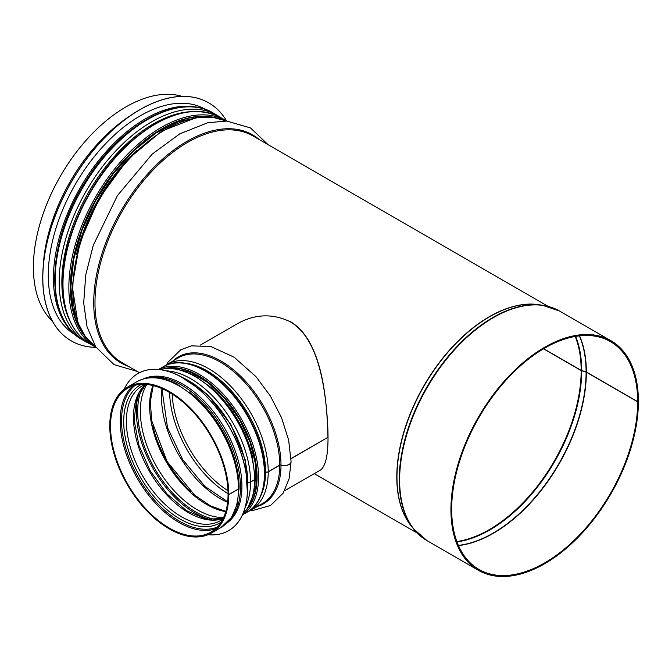 <?xml version="1.0" encoding="UTF-8"?>
<svg xmlns="http://www.w3.org/2000/svg" width="672" height="672" viewBox="0 0 672 672"><rect width="100%" height="100%" fill="white"/><g stroke="black" fill="none" stroke-linecap="round" stroke-linejoin="round"><path stroke-width="1.01" d="M236.502 324.206C254.428 313.992 272.303 313.16 290.119 321.712C314.404 335.933 322.577 372.7 326.222 406.216C329.86 442.924 327.995 464.176 320.653 469.955L284.491 490.829M543.656 348.718L581.162 370.373A2.075 1.201 -0.1 0 0 581.683 370.591L586.102 371.902A1.042 0.605 179.9 0 1 586.362 372.011L637.669 401.629L638.4 401.209A132.56 76.532 -60 0 0 610.949 340.712L559.642 311.094A132.56 76.532 -60 0 0 427.081 387.626A132.56 76.532 -60 0 0 427.081 540.691L478.388 570.31A132.56 76.532 -60 0 1 478.388 417.245A132.56 76.532 -60 0 1 610.949 340.712M543.497 348.81L581.171 370.558A2.075 1.201 0 0 0 581.683 370.776L586.102 372.086A1.042 0.596 180 0 1 586.362 372.196L637.669 401.822A131.519 75.936 -60 0 1 580.255 534.173A131.519 75.936 -60 0 1 478.909 569.411A131.519 75.936 -60 0 1 478.909 417.547A131.519 75.936 -60 0 1 610.428 341.611A131.519 75.936 -60 0 1 637.669 401.629M637.669 401.822L638.4 401.394A132.56 76.532 -60 0 1 580.541 534.794A132.56 76.532 -60 0 1 478.388 570.31M52.374 321.09A130.897 75.575 -60 0 1 60.505 175.98A130.897 75.575 -60 0 1 182.104 96.39M291.035 458.716L327.86 437.338M291.026 458.598L327.961 437.279C327.029 399.84 322.283 340.368 290.346 321.577M239.081 488.149A2.075 1.201 -179.9 0 1 239.081 488.216A2.075 1.201 -179.9 0 1 238.476 489.056L228.791 494.651L228.161 494.164M255.2 478.85A2.075 1.201 -179.9 0 1 255.2 478.909A2.075 1.201 -179.9 0 1 254.596 479.758L250.555 482.084A2.075 1.201 -179.9 0 1 248.111 482.294M256.57 476.49L255.184 477.288M291.077 461.681A6.754 3.906 -179.9 0 1 291.085 461.748A6.754 3.906 -179.9 0 1 280.997 465.133A1.042 0.605 0.1 0 0 279.754 465.226L268.229 471.887A2.075 1.201 -179.9 0 1 265.566 472.013L265.549 472.004A1.042 0.605 0.1 0 0 264.726 471.912M166.631 364.552L168.076 362.09L180.743 349.801L191.335 345.845L210.89 346.534L234.083 357.193L255.982 376.648L270.396 396.043L281.56 417.732L288.641 440.118L291.085 461.622A6.754 3.898 180 0 1 280.997 465.007A1.042 0.596 -0 0 0 279.754 465.108L268.229 471.761A2.075 1.201 180 0 1 265.566 471.895L265.549 471.887A1.042 0.596 -0 0 0 264.726 471.794M256.57 476.372L255.184 477.17M159.684 369.575L167.059 368.34L178.088 369.272L193.15 374.842L212.234 388.34L229.48 407.593L243.247 430.685L252.126 455.238L255.2 478.783A2.075 1.201 180 0 1 254.596 479.632L250.555 481.967A2.075 1.201 180 0 1 248.111 482.177M238.476 488.939A84.151 48.586 -120 0 0 201.743 404.258A84.151 48.586 -120 0 0 136.903 381.713C148.352 375.522 161.734 376.337 177.038 384.14L196.115 397.648C221.021 419.672 239.467 458.413 239.081 488.09A2.075 1.201 180 0 1 238.476 488.939L228.791 494.533L228.06 494.105A83.11 47.981 -120 0 0 191.78 410.466A83.11 47.981 -120 0 0 127.739 388.206A83.11 47.981 -120 0 0 127.739 484.168A83.11 47.981 -120 0 0 210.848 532.148A83.11 47.981 -120 0 0 228.06 494.222M228.791 494.533A84.151 48.586 -120 0 0 192.066 409.844A84.151 48.586 -120 0 0 127.218 387.299A84.151 48.586 -120 0 0 127.218 484.47A84.151 48.586 -120 0 0 211.369 533.056A84.151 48.586 -120 0 0 228.791 494.651M143.354 378.949A83.42 48.166 60 0 1 224.65 428.215A83.42 48.166 60 0 1 226.674 523.253M124.102 389.39A90.695 52.366 60 0 1 137.928 373.565A90.695 52.366 60 0 1 228.614 425.93A90.695 52.366 60 0 1 228.614 530.653A90.695 52.366 60 0 1 207.992 534.71M137.962 373.54A90.695 52.366 60 0 1 137.995 373.523A90.695 52.366 60 0 1 228.69 425.88A90.695 52.366 60 0 1 228.69 530.611A90.695 52.366 60 0 1 228.656 530.628M208.69 102.833A137.441 79.355 120 0 0 208.648 102.808A137.441 79.355 120 0 0 139.927 109.62A137.441 79.355 120 0 0 50.14 230.731A137.441 79.355 120 0 0 71.207 340.864A137.441 79.355 120 0 0 71.249 340.889M226.624 120.985A137.441 79.355 120 0 0 208.723 102.85A137.441 79.355 120 0 0 140.003 109.662A137.441 79.355 120 0 0 50.215 230.773A137.441 79.355 120 0 0 71.282 340.906A137.441 79.355 120 0 0 95.936 347.348L90.048 343.946A130.687 75.457 -60 0 1 62.983 284.122A130.687 75.457 -60 0 1 120.028 152.603A130.687 75.457 -60 0 1 220.735 117.583C194.334 104.479 163.892 112.896 129.419 142.834C90.728 177.24 62.051 237.703 62.681 283.693C63.008 312.841 72.139 332.926 90.048 343.946M205.8 109.561L205.422 109.343A130.166 75.155 120 0 0 140.33 115.786A130.166 75.155 120 0 0 55.297 230.496A130.166 75.155 120 0 0 75.247 334.799L75.625 335.026M581.171 370.558A129.856 74.97 -60 0 1 456.826 541.506M575.215 336.445A129.856 74.97 -60 0 1 581.162 370.373M581.683 370.776A129.956 75.029 -60 0 1 456.968 541.892M575.627 336.378A129.956 75.029 -60 0 1 581.683 370.591M586.102 372.086A131.468 75.902 -60 0 1 458.38 545.387M579.356 335.849A131.468 75.902 -60 0 1 586.102 371.902M586.362 372.196A131.519 75.936 -60 0 1 458.464 545.58M579.566 335.824A131.519 75.936 -60 0 1 586.362 372.011M419.975 535.592A132.46 76.474 -60 0 1 413.414 528.721A132.46 76.474 -60 0 1 426.678 387.391A132.46 76.474 -60 0 1 542.438 305.239A132.46 76.474 -60 0 1 551.67 307.482M427.081 540.691L413.414 528.721L410.978 525.605A130.948 75.6 -60 0 1 424.091 385.896A130.948 75.6 -60 0 1 538.524 304.685L542.438 305.239L559.642 311.094M412.196 527.159A130.897 75.575 -60 0 1 423.898 385.787A130.897 75.575 -60 0 1 540.473 304.962M139.474 372.725L122.086 362.678A130.897 75.575 -60 0 1 122.086 211.537A130.897 75.575 -60 0 1 252.983 135.962L548.184 306.398M128.444 366.358A131.662 76.012 -60 0 1 120.994 210.907A131.662 76.012 -60 0 1 259.342 139.633M226.666 121.052L212.243 117.197L196.216 117.659L161.708 131.116L127.823 159.331L99.17 198.316L79.741 242.626L72.257 286.07L77.851 322.678L85.462 336.79L96.012 347.348A130.897 75.575 -60 0 1 99.935 198.752A130.897 75.575 -60 0 1 226.649 121.052M76.524 254.436A128.302 74.071 -60 0 1 136.458 150.629M69.342 319.687A129.158 74.567 -60 0 1 88.62 192.217A129.158 74.567 -60 0 1 189.37 111.787M69.586 320.233A129.184 74.584 -60 0 1 88.603 192.209A129.184 74.584 -60 0 1 189.966 111.72M90.149 344.005L86.302 342.023A130.897 75.575 -60 0 1 86.302 190.873A130.897 75.575 -60 0 1 217.199 115.307L213.158 112.972A130.897 75.575 -60 0 0 82.261 188.546A130.897 75.575 -60 0 0 82.261 339.688C42.882 319.133 46.67 238.476 88.124 177.341C123.026 122.648 180.096 92.484 213.158 112.972M43.235 266.356A130.897 75.575 -60 0 1 130.133 115.844M132.863 385.896A83.11 47.981 -120 0 0 137.416 478.582A83.11 47.981 -120 0 0 215.401 528.864M135.223 385.216A82.253 47.485 -120 0 0 138.575 477.91A82.253 47.485 -120 0 0 217.174 527.159M141.456 384.342A79.632 45.973 -120 0 0 140.204 476.969A79.632 45.973 -120 0 0 221.046 522.203M145.11 384.367L142.514 385.669A77.918 44.982 -120 0 0 142.514 475.642A77.918 44.982 -120 0 0 220.424 520.624L222.852 519.028M145.622 384.401A77.918 44.982 -120 0 0 149.596 471.551A77.918 44.982 -120 0 0 223.079 518.566M138.667 393.733A83.11 47.981 -120 0 0 153.535 469.274A83.11 47.981 -120 0 0 211.52 519.918M142.01 388.307A82.253 47.485 -120 0 0 154.686 468.611A82.253 47.485 -120 0 0 217.888 519.742M142.061 388.24A82.228 47.477 -120 0 0 154.703 468.602A82.228 47.477 -120 0 0 217.98 519.733M146.782 384.502A80.514 46.486 -120 0 0 157.004 467.267A80.514 46.486 -120 0 0 223.574 517.516M152.956 385.56A80.514 46.486 -120 0 0 166.295 461.908A80.514 46.486 -120 0 0 225.742 511.636M152.737 425.695A83.11 47.981 -120 0 0 190.907 491.786M161.944 388.609A83.11 47.981 -120 0 0 227.598 502.32M169.63 392.515A84.63 48.863 -120 0 0 228.06 493.718M172.175 394.061A83.11 47.981 -120 0 0 227.993 490.736M280.997 465.007A84.907 49.022 -120 0 0 240.173 375.757A84.907 49.022 -120 0 0 173.208 360.746M257.359 506.495A84.907 49.022 -120 0 0 280.997 465.133M279.754 465.108A84.151 48.586 -120 0 0 243.02 380.428A84.151 48.586 -120 0 0 178.181 357.882L163.682 366.5M291.085 461.748L289.094 478.817L283.139 493.147L270.497 505.512L253.529 510.275L250.774 510.3L262.324 503.63A84.151 48.586 -120 0 0 279.754 465.226M268.229 471.761A84.151 48.586 -120 0 0 231.496 387.08A84.151 48.586 -120 0 0 166.648 364.535M247.615 511.879L250.799 510.283A84.151 48.586 -120 0 0 268.229 471.887M265.566 471.895A82.429 47.594 -120 0 0 183.422 363.065M260.459 496.499A82.429 47.594 -120 0 0 265.566 472.013A82.412 47.578 -120 0 1 260.61 496.146M265.549 471.887A82.412 47.578 -120 0 0 183.8 363.107M252.42 456.439A81.547 47.082 -120 0 0 214.267 390.222M254.596 479.632A84.151 48.586 -120 0 0 221.928 399.454A84.151 48.586 -120 0 0 159.793 369.592M242.995 513.694A84.151 48.586 -120 0 0 254.596 479.758M250.555 481.967A84.151 48.586 -120 0 0 166.337 370.843M245.179 507.402A84.151 48.586 -120 0 0 250.555 482.084M239.081 488.216L237.191 504.244L231.613 517.297L221.046 527.461A84.151 48.586 -120 0 0 238.476 489.056M163.111 366.82A83.941 48.46 60 0 1 247.052 415.279A83.941 48.46 60 0 1 247.052 512.207C268.968 500.506 270.505 458.959 251.16 421.94C230.437 379.378 186.925 351.632 163.111 366.82L158.542 369.457M242.516 514.777A83.941 48.46 -120 0 0 241.172 418.673A83.941 48.46 -120 0 0 158.617 369.466M247.724 507.998A82.589 47.687 -120 0 0 239.77 419.488A82.589 47.687 -120 0 0 167.093 368.34M164.27 368.609A82.9 47.863 60 0 1 239.921 419.395A82.9 47.863 60 0 1 246.078 510.308M226.741 121.052L226.615 120.977A130.687 75.457 120 0 0 125.908 155.988A130.687 75.457 120 0 0 68.855 287.515A130.687 75.457 120 0 0 95.928 347.34L96.054 347.416M210.21 117.012A129.335 74.676 120 0 0 117.533 167.975A129.335 74.676 120 0 0 70.552 287.389A129.335 74.676 120 0 0 84.286 335.126M86.89 338.638A129.654 74.852 -60 0 1 70.325 287.515A129.654 74.852 -60 0 1 119.658 165.144A129.654 74.852 -60 0 1 214.561 117.508M189.151 391.868A82.379 47.561 60 0 1 238.375 477.112M145.555 378.378A83.42 48.166 60 0 1 223.18 429.064A83.42 48.166 60 0 1 228.262 521.632M182.532 377.555A83.42 48.166 60 0 1 247.464 490.022M199.072 107.688A130.166 75.155 120 0 0 145.48 118.759A130.166 75.155 120 0 0 63.605 223.734A130.166 75.155 120 0 0 70.644 330.128M417.287 533.114L314.269 473.642M268.128 144.707L250.53 127.949L226.775 121.061L207.833 122.716L179.777 133.846L152.149 154.148L117.44 195.577L93.282 245.288L85.747 274.932L83.698 302.988L87.049 326.827L95.609 346.718L114.072 364.652L137.231 371.431M220.836 117.642L217.199 115.307M86.302 342.023L82.261 339.688M236.594 324.156L200.348 345.08M145.656 384.401L136.592 398.882L134.165 420.185L138.936 445.402L150.36 471.106L166.908 493.853L186.362 510.594L206.027 519.137L223.096 518.532M153.25 385.636L150.301 401.705L151.721 420.748L167.059 461.471L194.653 495.113L210.437 505.856L225.826 511.342M162.439 388.828L162.246 391.163L167.513 427.61L182.75 459.732L204.994 486.452L227.657 501.791M255.2 478.909L253.31 494.936L247.733 507.99L242.953 513.794M136.903 381.713L127.218 387.299M221.046 527.461L211.369 533.056M242.483 514.844L247.052 512.207M173.788 368.558L190.621 372.372L208.354 382.897L225.221 399.143L239.602 419.588L250.11 442.26L255.755 464.99L255.998 485.604L250.883 502.093M226.615 120.977L220.735 117.583M200.021 117.172L178.508 121.598L155.862 133.098L133.535 150.973L112.963 174.09L95.432 201.004L82.068 230.009L73.702 259.283L70.854 286.961L73.004 308.372L79.33 326.214M180.188 376.278L207.564 394.598L230.908 424.603L245.221 459.816L247.397 492.694"/></g></svg>
